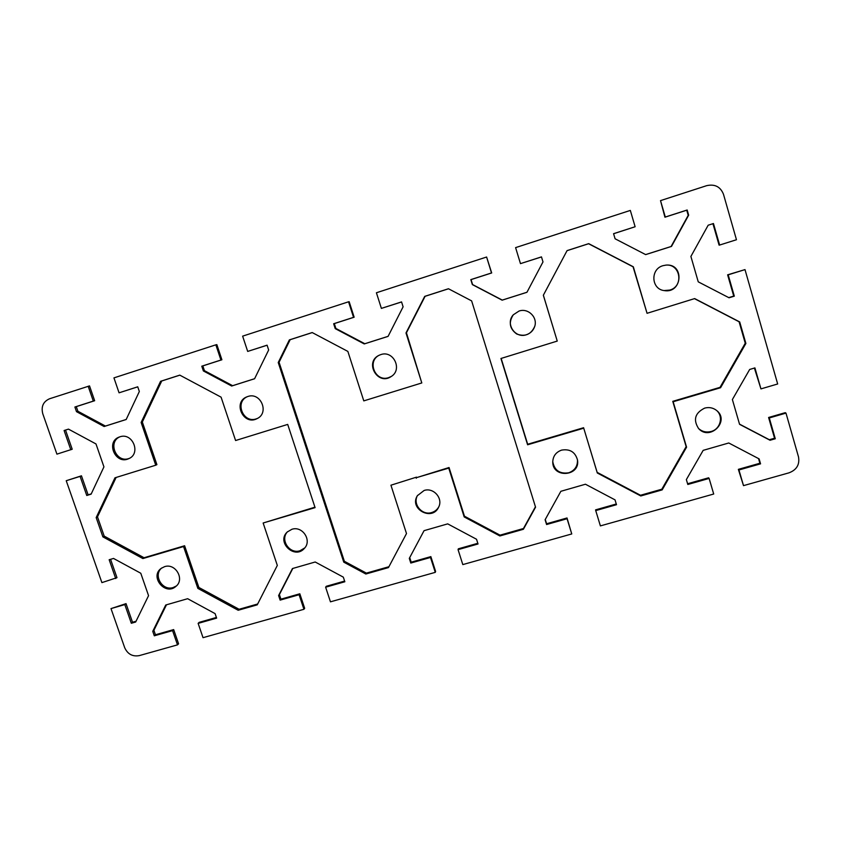 <?xml version="1.0" encoding="UTF-8"?>
<svg xmlns="http://www.w3.org/2000/svg" width="841" height="841" viewBox="0 0 841 841"><rect width="100%" height="100%" fill="white"/><g stroke="black" fill="none" stroke-linecap="round" stroke-linejoin="round"><path stroke-width="1.26" d="M390.928 485.204L416.516 477.141L390.928 485.204L406.497 533.551L388.458 567.591L365.835 574.014L343.759 562.145L278.234 362.524L289.367 339.89L312.19 332.552L347.859 351.412L363.785 400.884L421.804 382.949L405.993 332.973L424.705 296.379L448.453 288.747L471.633 300.889L535.559 507.176L523.386 529.283L499.88 535.959L464.19 516.931L448.747 468.111L416.106 477.762M416.516 477.141L416.263 478.235M535.433 506.776L523.47 528.505L500.038 535.16L464.453 516.195L449.052 467.522L416.663 477.614M65.514 430.066L72.21 449.241L56.915 454.14L42.765 413.719C40.988 406.571 43.248 401.577 49.566 398.76L89.535 385.903L94.655 400.726L76.289 406.634L77.898 411.26L105.43 426.061L126.192 419.47M70.802 449.756L64.095 430.518L68.468 429.12L95.99 443.943L103.937 466.871L91.122 494.151L86.76 495.486L80.095 476.395L66.229 480.716L81.461 475.806L88.105 494.844L91.248 493.877M110.581 559.318L116.983 577.672L101.898 582.613L66.229 480.716M115.722 578.555L109.162 559.738L113.524 558.445L140.783 573.247L148.552 595.67L135.664 622.014L131.322 623.265L124.804 604.595L111.001 608.6L126.034 603.638L132.521 622.256L136.042 621.247M166.476 604.805L153.903 630.308L155.448 634.766L173.666 629.594L178.565 643.796L177.493 644.868L139.238 655.623C132.5 656.789 127.653 654.14 124.678 647.665L111.001 608.6M177.493 644.868L172.573 630.624L154.302 635.807L152.757 631.339L165.73 605.015L187.648 598.708L215.086 613.615L216.631 618.124L198.129 623.381L203.028 637.678L303.937 609.294L299.091 594.734L280.127 600.117L278.602 595.554L292.447 568.548L315.207 561.998L343.328 577.147L344.842 581.762L325.625 587.207L330.46 601.83L435.27 572.353L430.497 557.467L410.797 563.05L409.294 558.382L424.053 530.671L447.706 523.869L476.542 539.26L478.035 543.98L458.061 549.646L462.813 564.595L571.754 533.951L567.065 518.729L546.587 524.532L545.105 519.759L560.863 491.302L585.452 484.227L615.034 499.869L616.495 504.705L595.733 510.592L600.39 525.898L713.704 494.024L709.121 478.434L687.812 484.479L686.361 479.591L703.171 450.356L728.769 442.986L759.129 458.892L760.558 463.843L738.945 469.972L743.507 485.635L738.356 469.352L759.896 463.244L758.55 458.587M739.512 424.127L769.347 439.727L774.561 438.235L768.6 417.483L785.242 412.668L785.988 413.11L798.498 456.884C799.833 464.568 796.679 469.877 789.047 472.821L743.507 485.635M785.988 413.11L769.294 417.945L775.276 438.76L770.041 440.253L739.565 424.316L732.385 399.538L749.678 369.462L754.924 367.895L760.947 388.889L777.673 383.98L745 269.604L728.19 274.828L734.319 296.158L729.052 297.777L698.251 281.84L690.892 256.442L708.175 225.209L713.452 223.527L719.633 245.046L736.464 239.738L723.491 194.292C720.453 186.734 714.85 183.864 706.671 185.661L660.521 200.621L665.305 217.031L687.171 209.998L688.663 215.159L671.496 246.413L645.667 254.613L615.086 238.781L613.573 233.682L635.123 226.744L630.33 210.418L515.596 247.622L520.474 263.632L541.467 256.883L542.992 261.919L526.939 292.3L502.13 300.174L472.348 284.594L470.813 279.622L491.512 272.957L486.613 257.02L491.691 272.957L471.055 279.601L472.589 284.563L502.287 300.09L526.96 292.258M401.567 301.961L381.383 308.395L376.411 292.763L486.613 257.02M381.383 308.395L401.556 301.908L403.102 306.828L388.079 336.379L364.248 343.937L335.223 328.621L333.656 323.753L353.546 317.351L348.552 301.793L349.173 301.709L354.145 317.215L334.319 323.596L335.874 328.453L364.815 343.727L388.1 336.337M267.091 345.231L247.685 351.422L242.629 336.148L348.552 301.793M247.685 351.422L267.081 345.178L268.657 349.993L254.592 378.744L231.674 386.03L203.375 370.944L201.777 366.192L220.91 360.032L215.843 344.831L216.852 344.621L221.898 359.769L202.818 365.909L204.405 370.65L232.631 385.683L254.613 378.702M137.745 386.849L119.065 392.81L113.945 377.882L215.843 344.831M119.065 392.81L137.735 386.807L139.333 391.507L126.182 419.512L104.116 426.513L76.499 411.67L74.891 407.023L93.309 401.094L88.168 386.24M235.585 440.526L287.696 424.411L315.091 507.638L263.149 522.997L277.32 565.425L257.23 604.847L238.182 610.261L197.845 588.385L183.548 546.545L142.886 558.561L102.886 536.873L96.168 517.593L114.965 477.814L155.743 465.21L141.13 422.455L160.578 381.299L179.785 375.128L221.088 397.162L235.585 440.526M164.563 566.666C175.559 562.829 185.062 579.502 175.843 586.44C165.193 596.069 149.425 576.653 161.188 568.369L164.563 566.666M247.801 396.51C260.805 391.769 269.656 413.068 257.02 418.639C243.48 425.988 232.431 402.198 246.928 396.826L247.801 396.51M291.869 529.294C302.445 525.604 312.211 540.437 304.41 548.332C294.802 559.917 276.142 542.214 287.223 532.017L291.869 529.294M380.752 354.618C393.483 349.93 402.839 369.704 391.16 376.547C377.641 385.987 364.079 361.977 379.165 355.249L380.752 354.618M424.116 490.471C433.546 487.233 443.312 498.387 438.666 507.091C432.337 521.641 408.821 509.026 417.378 495.685L424.116 490.471M519.044 311.044C528.032 307.795 537.735 317.204 534.771 326.276C531.123 334.476 525.099 337.052 516.721 334.014C509.572 328.736 508.427 322.324 513.304 314.797L519.044 311.044M561.609 450.114C569.956 448.726 575.255 452.038 577.504 460.027C580.427 476.469 552.484 478.55 552.758 461.93C553.031 456.074 555.985 452.132 561.609 450.114M662.992 265.682L666.093 265.094C684.69 263.412 682.366 293.887 664.211 290.587C651.176 289.23 650.146 269.088 662.992 265.682M119.874 436.826C132.689 432.158 141.351 453.772 128.673 458.692C115.49 465.094 105.356 441.777 119.296 437.026L119.874 436.826M704.663 408.116C709.1 406.949 713.094 407.738 716.637 410.482C730.219 421.015 709.962 441.294 698.64 428.605C692.963 419.806 694.971 412.984 704.663 408.116M583.696 428.195L527.601 444.784L500.942 358.487L557.247 341.078L543.339 295.244L567.076 250.607L588.711 243.648L633.326 266.786L647.055 313.304L694.666 298.587L739.702 321.935L745.883 343.454L720.579 387.722L673.157 401.746L686.571 447.202L662.172 489.882L640.779 495.959L597.299 472.989L583.591 427.722L597.152 472.369L640.495 495.265L661.825 489.21L686.151 446.655L672.768 401.336L720.033 387.354L745.252 343.223L739.092 321.777L694.477 298.65M541.488 256.936L520.474 263.632M635.123 226.744L613.594 233.735M645.615 254.592L671.107 246.497L688.211 215.349L686.729 210.197L664.926 217.209L660.521 200.621M719.633 245.046L719.087 245.141L712.937 223.695M728.748 297.619L733.73 296.085L727.623 274.828L745 269.604M760.947 388.889L754.398 368.053M687.591 483.754L708.616 477.793L709.121 478.434M595.733 510.592L595.586 509.867L616.285 503.99M545.262 519.475L546.597 523.764L567.013 517.972L571.754 533.951M458.061 549.646L458.334 548.816L477.814 543.286M409.725 557.572L411.217 562.187L430.855 556.616L435.606 571.449L435.27 572.353M325.625 587.207L326.287 586.282L344.621 581.078M292.805 568.442L279.401 594.598L280.926 599.16L299.827 593.788L304.663 608.306L303.937 609.294M198.129 623.381L199.149 622.361L216.4 617.462M448.516 288.778L425.094 296.305L406.434 332.794L421.804 382.949M312.253 332.584L290.156 339.69L279.065 362.25L344.368 561.283L366.382 573.12L388.92 566.718M179.848 375.16L161.735 380.984L142.329 422.014L156.899 464.642L155.743 465.21M116.121 477.457L97.493 516.879L104.189 536.106L144.074 557.741L184.61 545.746L198.875 587.46L239.086 609.273L257.661 603.996M263.149 522.997L314.944 507.186M501.152 358.413L527.675 444.258L583.591 427.722M647.055 313.304L633.063 266.807L588.584 243.743L567.044 250.671M543.36 295.202L557.247 341.078M698.408 428.363C702.014 431.664 706.261 432.705 711.139 431.486C720.527 429.152 723.754 416.2 716.374 410.271M119.937 436.805C107.438 441.872 116.121 463.139 128.789 458.566L129.283 458.398M664.033 290.565L669.762 290.082C684.006 286.371 680.548 263.664 665.914 265.104M552.758 461.635C554.398 470.371 559.707 474.093 568.684 472.8C574.823 470.529 577.746 466.177 577.462 459.743M513.367 314.734C505.042 323.522 515.081 338.87 526.424 334.729C530.639 333.278 533.425 330.429 534.792 326.192M417.578 495.349C412.29 504.001 422.045 515.827 431.748 512.526C434.913 511.549 437.278 509.614 438.834 506.734M379.428 355.123C366.497 361.062 375.338 382.445 388.689 377.62L391.401 376.379M287.622 531.649C279.696 539.47 289.378 554.398 299.995 550.739L304.768 547.912M247.391 396.658C234.45 401.956 243.123 423.601 256.242 418.871L257.451 418.408M161.766 567.959C152.841 575.013 162.313 591.286 173.151 587.533L176.368 585.967M290.156 339.69L289.367 339.89M279.065 362.25L278.234 362.524M344.368 561.283L343.759 562.145M366.382 573.12L365.835 574.014M97.493 516.879L96.168 517.593M184.61 545.746L183.548 546.545M144.074 557.741L142.886 558.561M104.189 536.106L102.886 536.873M142.329 422.014L141.13 422.455M161.735 380.984L160.578 381.299M239.086 609.273L238.182 610.261M198.875 587.46L197.845 588.385M88.105 494.844L86.76 495.486M81.461 475.806L80.095 476.395M132.521 622.256L131.322 623.265M126.034 603.638L124.804 604.595M523.47 528.505L523.386 529.283M500.038 535.16L499.88 535.959M464.453 516.195L464.19 516.931M449.052 467.522L448.747 468.111M527.675 444.258L527.601 444.784M739.092 321.777L739.702 321.935M745.252 343.223L745.883 343.454M720.033 387.354L720.579 387.722M686.151 446.655L686.571 447.202M640.495 495.265L640.779 495.959M597.152 472.369L597.299 472.989M661.825 489.21L662.172 489.882M727.623 274.828L728.19 274.828M733.73 296.085L734.319 296.158M768.6 417.483L769.294 417.945M774.561 438.235L775.276 438.76M769.347 439.727L770.041 440.253M105.43 426.061L104.116 426.513M77.898 411.26L76.499 411.67M76.289 406.634L74.891 407.023M94.655 400.726L93.309 401.094M232.631 385.683L231.674 386.03M204.405 370.65L203.375 370.944M202.818 365.909L201.777 366.192M221.898 359.769L220.91 360.032M364.815 343.727L364.248 343.937M335.874 328.453L335.223 328.621M334.319 323.596L333.656 323.753M354.145 317.215L353.546 317.351M173.666 629.594L172.573 630.624M155.448 634.766L154.302 635.807M153.903 630.308L152.757 631.339M299.827 593.788L299.091 594.734M280.926 599.16L280.127 600.117M279.401 594.598L278.602 595.554M430.855 556.616L430.497 557.467M411.217 562.187L410.797 563.05M567.013 517.972L567.065 518.729M546.597 523.764L546.587 524.532M759.896 463.244L760.558 463.843M738.356 469.352L738.945 469.972"/></g></svg>
